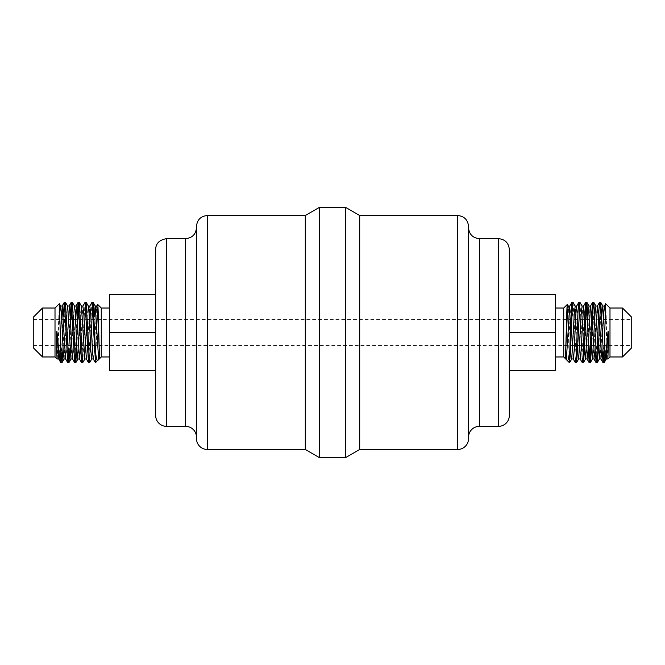 <?xml version="1.0" encoding="UTF-8"?>
<svg xmlns="http://www.w3.org/2000/svg" width="665" height="665" viewBox="0 0 665 665"><rect width="100%" height="100%" fill="white"/><g stroke="black" fill="none" stroke-linecap="round" stroke-linejoin="round"><path stroke-width="0.5" stroke-dasharray="3.33 2.49" d="M65.378 302.276L63.05 348.202M60.914 362.724L63.242 316.798M72.285 302.276L71.787 305.376M71.055 319.441L69.958 348.202M67.822 362.724L70.158 316.806M79.202 302.276L78.694 305.376M77.963 319.441L76.866 348.194M74.738 362.724L77.065 316.806M86.109 302.276L82.718 362.674M81.645 362.724L85.037 302.326M93.017 302.276L89.625 362.674M88.553 362.724L91.945 302.326M601.75 316.806L604.086 362.724M601.95 348.202L599.622 302.276M594.843 316.806L597.178 362.724M595.042 348.202L592.715 302.276M587.935 316.806L589.032 345.559M589.764 359.624L590.262 362.724M588.134 348.194L587.037 319.441M586.306 305.376L585.799 302.276M579.963 302.326L583.355 362.724M582.282 362.674L578.891 302.276M555.574 308.02L555.574 356.98L555.574 308.02M563.737 356.98L563.737 308.02M573.064 302.351L576.447 362.724M575.375 362.674L571.983 302.276M622.498 356.98L622.498 308.02M609.988 356.98L609.988 308.02M631.75 347.737L631.75 317.263M33.25 345.559L33.25 319.441L33.25 345.559L85.245 345.559M87.323 345.559L577.677 345.559M579.755 345.559L631.75 345.559L631.75 319.441L631.75 345.559M109.426 308.02L109.426 356.98L109.426 308.02M101.263 356.98L101.263 308.02M95.461 362.724L96.433 338.635C96.766 324.952 97.173 304.204 97.672 304.429M55.012 356.98L55.012 308.02M42.502 356.98L42.502 308.02M33.25 347.737L33.25 317.263M345.567 457.645L345.567 207.355M359.707 449.482L359.707 215.518M319.433 457.645L319.433 207.355M305.293 449.482L305.293 215.518M196.474 438.601L196.474 226.399M196.474 437.238L196.474 227.763L196.474 437.238M155.668 415.475L155.668 249.525M509.332 370.588L509.332 294.412L509.332 370.588L509.332 294.412L555.574 294.412L555.574 370.588L509.332 370.588M468.526 227.763L468.526 437.238L468.526 227.763M468.526 438.601L468.526 226.399M59.31 303.722L57.165 359.067M567.328 304.429C568.076 302.317 568.791 362.4 569.481 362.683M607.835 359.067L605.69 303.722M155.668 294.412L155.668 332.5L155.668 294.412L109.426 294.412L109.426 370.588L155.668 370.588L155.668 332.5L155.668 370.588M109.426 332.5L155.668 332.5M555.574 332.5L509.332 332.5M207.355 449.482L207.355 215.518M185.593 426.356L185.593 238.644M166.549 426.356L166.549 238.644M498.451 426.356L498.451 238.644M479.407 426.356L479.407 238.644M457.645 449.482L457.645 215.518M57.24 358.942L59.858 311.968M64.148 358.942L66.666 313.755L67.597 306.058M71.055 358.942L73.574 313.755L74.513 306.058M77.963 358.942L80.482 313.755L81.421 306.058M84.879 358.942L87.398 313.755L88.329 306.058M91.787 358.942L94.139 316.806M58.695 358.942L59.626 351.245L62.144 306.058M65.602 358.942L66.542 351.245L69.052 306.058M72.51 358.942L73.449 351.245L75.968 306.058M80.523 348.194L82.876 306.058M86.334 358.942L87.265 351.245L89.783 306.058M93.241 358.942L94.181 351.245L96.699 306.058M606.305 358.942L605.374 351.245L602.856 306.058M599.398 358.942L598.458 351.245L595.948 306.058M592.49 358.942L591.551 351.245L589.032 306.058M584.477 348.194L582.124 306.058M578.666 358.942L577.735 351.245L575.217 306.058M571.759 358.942L570.819 351.245L568.301 306.058M607.76 358.942L605.142 311.968M600.852 358.942L598.5 316.798M593.945 358.942L591.426 313.755L590.487 306.058M587.037 358.942L584.518 313.755L583.579 306.058M580.121 358.942L577.602 313.755L576.671 306.058M573.213 358.942L570.695 313.755L569.755 306.058M33.25 319.441L631.75 319.441"/><path stroke-width="1" d="M63.05 348.202L61.986 362.674L60.914 362.724M61.92 362.724L60.756 347.188L60.756 362.4C59.609 360.555 57.93 341.594 57.032 332.417L58.695 358.942L60.848 362.674M69.958 348.202L68.894 362.674L67.763 362.674L64.372 302.276L65.444 302.326L67.597 306.058L70.98 359L72.51 358.942L74.738 362.724L75.744 362.724L72.352 302.326L71.28 302.276L74.671 362.674M68.836 362.724L65.444 302.326M63.242 316.798L64.372 302.276M71.787 305.376L71.055 319.441M70.158 316.806L71.28 302.276M84.879 358.942L82.718 362.674L81.579 362.674L78.187 302.276L79.26 302.326L81.421 306.058L84.804 359L86.334 358.942L88.553 362.724L89.559 362.724L86.176 302.326L85.095 302.276L88.487 362.674M82.651 362.724L79.26 302.326M78.694 305.376L77.963 319.441M76.866 348.194L75.744 362.724M77.065 316.806L78.187 302.276M81.421 306.058L82.876 306.058L85.095 302.276M95.519 362.724L92.011 302.276L93.083 302.326L95.245 306.058L98.62 359A0.923 0.923 0 0 1 99.65 358.568L97.78 360.472C97.007 361.186 96.259 358.352 95.519 351.968L95.519 362.724L98.62 359M95.519 351.968L93.083 302.326M86.176 302.326L88.329 306.058L89.118 313.755L90.847 351.245L91.787 358.942L89.559 362.724M88.329 306.058L89.783 306.058L92.011 302.276M622.498 308.02L609.988 308.02L605.649 303.739L604.244 347.188L603.08 362.724L604.244 362.4C605.391 360.555 607.07 341.594 607.968 332.417C608.076 329.175 608.55 333.697 608.425 340.829L607.885 359.083L609.988 356.98L622.498 356.98L631.75 347.737L631.75 317.263L622.498 308.02L622.498 356.98M604.086 362.724L604.244 347.188M600.628 302.276L599.556 302.326L598.708 312.126L597.012 354.196L596.164 362.724L597.237 362.674L598.093 352.857L600.628 302.276L601.75 316.806M603.08 362.724L601.95 348.202M593.72 302.276L592.648 302.326L591.8 312.126L590.104 354.196L589.257 362.724L590.329 362.674L591.177 352.866L592.872 310.779L593.72 302.276L594.843 316.806M596.164 362.724L595.042 348.202M586.813 302.276L585.74 302.326L584.892 312.126L583.197 354.196L582.349 362.724L583.421 362.674L584.269 352.866L585.965 310.796L586.813 302.276L587.935 316.806M589.032 345.559L589.764 359.624M589.257 362.724L588.134 348.194M587.037 319.441L586.306 305.376M579.905 302.276L578.824 302.326L577.976 312.126L576.289 354.196L575.441 362.724L576.513 362.674L577.361 352.874L579.897 302.276L582.124 306.058L581.185 313.755L578.666 358.942L580.121 358.942L582.349 362.724M572.989 302.276L571.917 302.326L570.703 320.58L569.481 362.724L570.454 352.866L572.141 310.796L573.064 302.351M555.574 356.98L563.737 356.98L565.333 358.576L565.757 349.025C566.306 332.666 566.821 303.664 567.328 304.429L563.737 308.02L563.737 356.98M575.441 362.724L573.213 358.942L574.153 351.245L575.882 313.755L576.671 306.058L578.824 302.326M609.988 308.02L609.988 356.98M85.245 345.559L87.323 345.559M577.677 345.559L579.755 345.559M109.426 356.98L101.263 356.98L99.667 358.576L99.243 349.025C98.578 327.08 98.096 302.65 97.672 304.429L101.263 308.02L101.263 356.98M42.502 308.02L55.012 308.02L55.012 356.98L42.502 356.98L33.25 347.737L33.25 317.263L42.502 308.02L42.502 356.98M207.355 215.518L305.293 215.518L319.433 207.355L345.567 207.355L359.707 215.518L359.707 449.482L345.567 457.645L319.433 457.645L305.293 449.482L207.355 449.482A10.881 10.881 0 0 1 196.474 438.601L196.474 226.399C197.123 219.791 200.747 216.167 207.355 215.518L207.355 449.482M345.567 207.355L345.567 457.645M319.433 207.355L319.433 457.645M305.293 215.518L305.293 449.482M196.474 437.238A10.881 10.881 0 0 0 185.593 426.356L166.549 426.356A10.881 10.881 0 0 1 155.668 415.475L155.668 249.525C155.726 243.54 159.351 239.915 166.549 238.644L166.549 426.356M509.332 249.525L509.332 415.475L509.332 370.588L555.574 370.588L555.574 294.412L509.332 294.412L509.332 249.525C508.683 242.916 505.059 239.292 498.451 238.644L498.451 426.356L479.407 426.356A10.881 10.881 0 0 0 468.526 437.238M509.332 415.475A10.881 10.881 0 0 1 498.451 426.356M359.707 215.518L457.645 215.518C464.253 216.167 467.877 219.791 468.526 226.399L468.526 438.601A10.881 10.881 0 0 1 457.645 449.482L359.707 449.482M94.139 316.806L95.17 306L96.699 306.058L97.672 304.429M60.756 347.188L59.351 303.739L55.012 308.02M57.115 359.083L55.012 356.98M57.032 358.809L56.641 348.967C56.442 342.55 56.616 327.23 57.032 332.417M567.328 304.429L568.301 306.058L567.37 313.755L565.757 349.025M569.481 351.968C568.741 358.352 567.993 361.186 567.22 360.472L569.481 362.724M565.333 358.576L567.22 360.472L566.381 359A0.923 0.923 0 0 0 565.333 358.576L565.574 358.543M155.668 370.588L109.426 370.588L109.426 294.412L155.668 294.412M109.426 332.5L155.668 332.5M555.574 332.5L509.332 332.5M166.549 238.644L185.593 238.644L185.593 426.356M498.451 238.644L479.407 238.644L479.407 426.356M457.645 215.518L457.645 449.482M59.858 311.968L60.69 306.058L61.479 313.755L63.208 351.245L64.073 359L65.602 358.942L67.763 362.674M72.352 302.334L74.513 306.058L75.303 313.755L77.032 351.245L77.896 359L79.492 359L80.523 348.194M59.351 303.739L60.69 306.058L62.219 306L65.602 358.942M67.597 306.058L69.127 306L69.991 313.755L72.51 358.942M74.513 306.058L76.043 306L76.907 313.755L79.418 358.942L81.579 362.674M82.876 306.058L83.815 313.755L86.334 358.942M89.783 306.058L90.723 313.755L92.452 351.245L93.241 358.942L95.403 362.674M96.699 306.058L97.63 313.755L99.243 349.025M607.968 332.417L606.305 358.942L607.76 358.942M600.695 302.326L602.856 306.058L601.916 313.755L599.398 358.942L600.852 358.942L603.014 362.674M593.787 302.326L595.948 306.058L595.009 313.755L592.49 358.942L593.945 358.942L596.106 362.674M586.879 302.326L589.032 306.058L588.093 313.755L585.582 358.942L584.477 348.194M573.055 302.326L575.217 306.058L574.277 313.755L571.759 358.942L573.213 358.942M605.142 311.968L604.31 306.058L603.521 313.755L601.792 351.245L600.852 358.942M598.5 316.798L597.403 306.058L594.884 351.245L593.945 358.942M589.032 306.058L590.487 306.058L587.968 351.245L587.037 358.942L589.19 362.674M582.124 306.058L583.579 306.058L581.06 351.245L580.121 358.942M568.301 306.058L569.755 306.058L566.381 359M563.737 308.02L555.574 308.02M101.263 308.02L109.426 308.02M185.593 238.644C192.202 238.004 195.834 234.371 196.474 227.763M479.407 238.644C472.798 238.004 469.166 234.371 468.526 227.763M57.24 358.942L58.695 358.942M91.787 358.942L93.241 358.942M62.144 306.058L64.306 302.326M69.052 306.058L71.213 302.326M75.968 306.058L78.121 302.326M61.986 362.674L64.148 358.942M68.894 362.674L71.055 358.942M75.81 362.674L77.963 358.942M602.856 306.058L604.31 306.058L605.649 303.739M595.948 306.058L597.403 306.058L599.556 302.334M583.421 362.674L585.582 358.942L587.037 358.942M575.217 306.058L576.671 306.058M590.487 306.058L592.648 302.334M583.579 306.058L585.74 302.326M569.755 306.058L571.917 302.326M604.153 362.674L606.305 358.942M597.237 362.674L599.398 358.942M590.329 362.674L592.49 358.942M576.513 362.674L578.666 358.942M569.597 362.674L571.759 358.942"/></g></svg>
